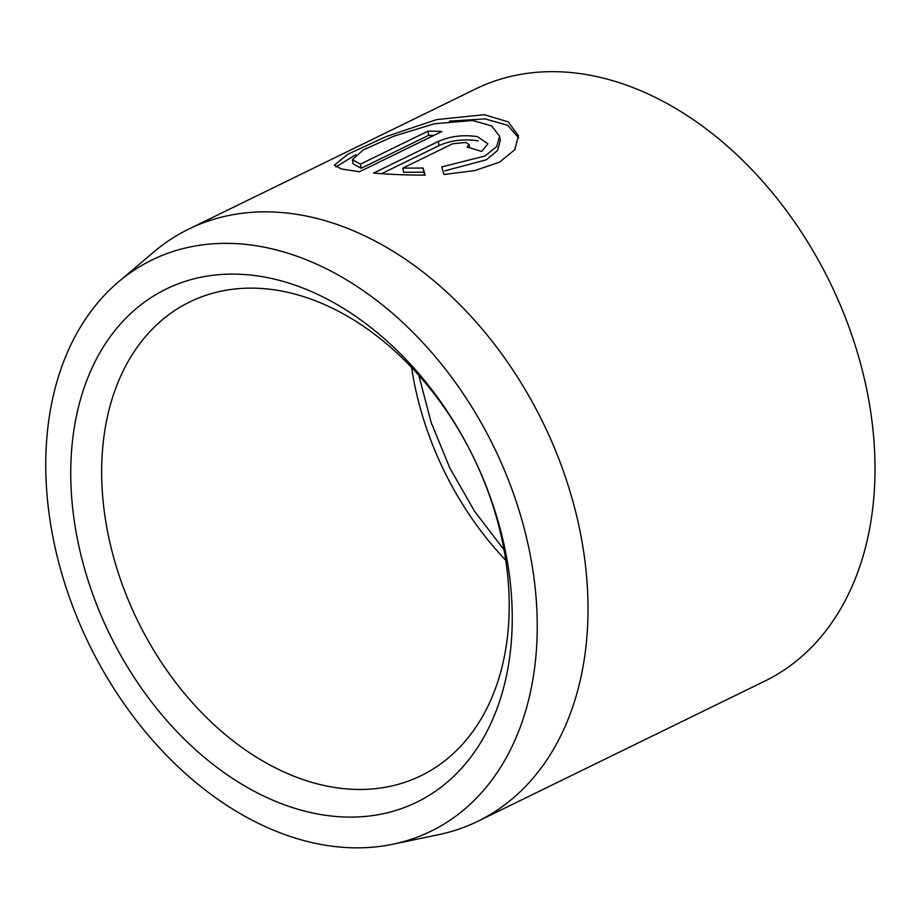 <?xml version="1.0" encoding="UTF-8"?>
<svg xmlns="http://www.w3.org/2000/svg" width="920" height="920" viewBox="0 0 920 920"><rect width="100%" height="100%" fill="white"/><g stroke="black" fill="none" stroke-linecap="round" stroke-linejoin="round"><path stroke-width="1.38" d="M499.617 136.218L491.567 125.867L472.569 120.485L434.309 123.774L393.714 136.218L363.112 150.017L352.417 159.666L360.479 164.128L427.926 131.18A329.486 233.392 64 0 1 441.899 131.491L359.478 171.752L341.216 168.935L334.431 165.083L347.955 154.192L386.216 136.54L436.701 119.577L484.391 114.712L508.219 121.877L518.431 135.78L514.809 149.695L499.721 162.081L474.938 170.545L443.854 174.524L441.784 166.922L485.035 155.986L496.731 146.521L499.617 136.218L500.296 140.392L497.582 150.443L486.461 159.746L444.866 170.844M518.627 137.885L507.725 125.315L485.07 118.876L449.489 121.141M355.822 154.675L335.926 166.957M467.049 147.119L469.131 144.67L465.704 142.439L452.594 143.784L402.868 168.084L423.119 168.061L425.086 175.133C406.375 175.111 389.206 174.42 373.6 173.075L438.299 141.473C450.34 136.125 463.416 134.527 477.526 136.666L487.864 143.784L481.678 151.489A329.486 233.392 -116 0 0 467.049 147.119M478.204 140.84C464.105 138.69 451.03 140.288 438.978 145.636L381.604 173.661M532.243 566.226A317.872 225.158 -116 0 0 362.584 290.191A317.872 225.158 -116 0 0 118.381 281.98A317.872 225.158 -116 0 0 50.761 524.975A317.872 225.158 -116 0 0 393.024 844.192A317.872 225.158 -116 0 0 532.243 566.226M118.381 281.98L153.858 251.93A329.486 233.392 64 0 1 188.68 229.126A329.486 233.392 64 0 1 582.843 546.572A329.486 233.392 64 0 1 477.917 821.238A329.486 233.392 64 0 1 438.529 834.693L393.024 844.192M477.917 821.238L764.911 681.053A329.486 233.392 -116 0 0 869.837 406.375A329.486 233.392 -116 0 0 475.674 88.941L188.68 229.126M507.771 564.132A285.556 202.273 64 0 1 335.857 816.477A285.556 202.273 64 0 1 75.233 527.068A285.556 202.273 64 0 1 247.146 274.723A285.556 202.273 64 0 1 507.771 564.132M105.8 521.686A263.591 186.714 -116 0 0 421.13 775.64A263.591 186.714 -116 0 0 505.068 555.898A263.591 186.714 -116 0 0 189.738 301.955A263.591 186.714 -116 0 0 105.8 521.686M424.614 175.133L423.798 172.236L403.546 172.247L402.868 168.084M423.798 172.236L423.119 168.061M433.998 135.343A329.486 233.392 -116 0 0 428.616 135.343L427.926 131.18M428.616 135.343L361.157 168.291L360.479 164.128M361.157 168.291L353.107 163.829L352.429 159.666M438.978 145.636L438.299 141.473M505.758 560.303A263.591 186.714 64 0 1 412.298 371.967A263.591 186.714 64 0 1 411.608 367.563M469.648 147.821L469.131 144.67M418.83 375.406L431.135 422.406L449.926 468.211L474.513 511.198L504.01 549.792"/></g></svg>
